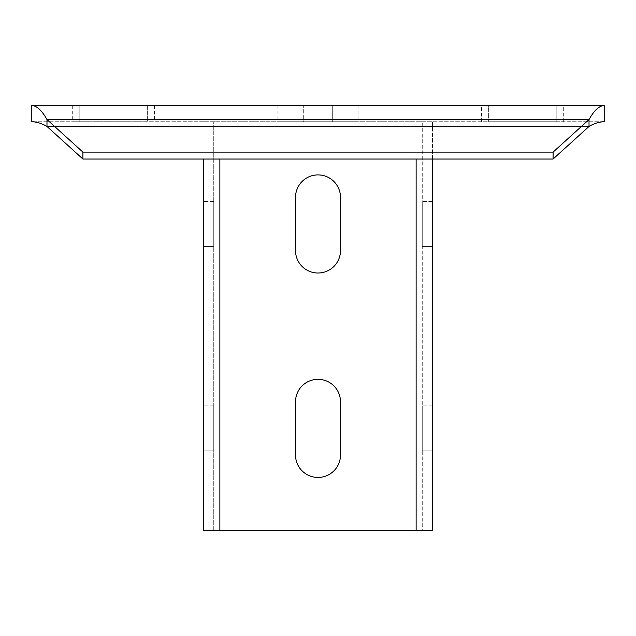 <?xml version="1.0" encoding="UTF-8"?>
<svg xmlns="http://www.w3.org/2000/svg" width="636" height="636" viewBox="0 0 636 636"><rect width="100%" height="100%" fill="white"/><g stroke="black" fill="none" stroke-linecap="round" stroke-linejoin="round"><path stroke-width="0.48" stroke-dasharray="3.18 2.39" d="M604.2 121.746L31.8 121.746L604.2 121.746C599.136 121.889 594.08 123.464 589.015 126.469L46.985 126.469L82.911 159.032L553.089 159.032L589.015 126.469L589.015 119.56C594.08 110.537 599.136 105.814 604.2 105.393L604.2 121.746M303.69 121.746L358.887 121.746L277.113 121.746L303.69 121.746L303.69 105.393L332.31 105.393L277.113 105.393L303.69 105.393L303.69 121.746M147.337 121.746L72.687 121.746L147.337 121.746L147.337 105.393L79.81 105.393L147.337 105.393L147.337 121.746M488.663 121.746L556.19 121.746L488.663 121.746L488.663 105.393L481.539 105.393L563.313 105.393L488.663 105.393L488.663 121.746M556.19 121.746L563.313 121.746L556.19 121.746L556.19 105.393L556.19 121.746M46.985 126.469L46.985 119.56C41.92 110.537 36.864 105.814 31.8 105.393L31.8 121.746C36.864 121.889 41.92 123.464 46.985 126.469L589.015 126.469M553.089 152.115L589.015 119.56L46.985 119.56L82.911 152.115L553.089 152.115L553.089 159.032M31.8 105.393L604.2 105.393M332.31 105.393L358.887 105.393L332.31 105.393L332.31 121.746L332.31 105.393M79.81 105.393L72.687 105.393L79.81 105.393L79.81 121.746L79.81 105.393M82.911 159.032L82.911 152.115M432.48 159.032L432.48 121.746L203.52 121.746L432.48 121.746L432.48 530.607L422.256 530.607L422.256 121.746L422.256 530.607L213.744 530.607L213.744 121.746L213.744 530.607L203.52 530.607L203.52 159.032M432.48 246.45L432.48 201.477L432.48 246.45L422.256 246.45L422.256 201.477L422.256 246.45L432.48 246.45M432.48 450.876L432.48 405.903L432.48 450.876L422.256 450.876L422.256 405.903L422.256 450.876L432.48 450.876M295.509 197.391L295.509 250.536A22.491 22.491 0 0 0 318 273.027A22.491 22.491 0 0 0 340.491 250.536L340.491 197.391A22.491 22.491 0 0 0 318 174.9A22.491 22.491 0 0 0 295.509 197.391M295.509 454.971A22.491 22.491 0 0 0 318 477.453A22.491 22.491 0 0 0 340.491 454.971L340.491 401.817A22.491 22.491 0 0 0 318 379.326A22.491 22.491 0 0 0 295.509 401.817L295.509 454.971M213.744 246.45L213.744 201.477L213.744 246.45L203.52 246.45L203.52 201.477L203.52 246.45L213.744 246.45M213.744 450.876L213.744 405.903L213.744 450.876L203.52 450.876L203.52 405.903L203.52 450.876L213.744 450.876M432.48 201.477L422.256 201.477L432.48 201.477M213.744 201.477L203.52 201.477L213.744 201.477M432.48 405.903L422.256 405.903L432.48 405.903M213.744 405.903L203.52 405.903L213.744 405.903M416.127 159.032L416.127 530.607M219.873 159.032L219.873 530.607M277.113 105.393L277.113 121.746M358.887 105.393L358.887 121.746M154.461 105.393L154.461 121.746M72.687 105.393L72.687 121.746M481.539 121.746L481.539 105.393M563.313 121.746L563.313 105.393"/><path stroke-width="0.95" d="M589.015 126.469L589.015 119.56C594.08 110.537 599.136 105.814 604.2 105.393L604.2 121.746C599.136 121.889 594.08 123.464 589.015 126.469L553.089 159.032L82.911 159.032L46.985 126.469C41.92 123.464 36.864 121.889 31.8 121.746L31.8 105.393C36.864 105.814 41.92 110.537 46.985 119.56L46.985 126.469M82.911 152.115L46.985 119.56L589.015 119.56L553.089 152.115L82.911 152.115L82.911 159.032M553.089 159.032L553.089 152.115M604.2 105.393L31.8 105.393M432.48 159.032L432.48 530.607L203.52 530.607L203.52 159.032M295.509 197.391L295.509 250.536A22.491 22.491 0 0 0 318 273.027A22.491 22.491 0 0 0 340.491 250.536L340.491 197.391A22.491 22.491 0 0 0 318 174.9A22.491 22.491 0 0 0 295.509 197.391M295.509 454.971A22.491 22.491 0 0 0 318 477.453A22.491 22.491 0 0 0 340.491 454.971L340.491 401.817A22.491 22.491 0 0 0 318 379.326A22.491 22.491 0 0 0 295.509 401.817L295.509 454.971M219.873 159.032L219.873 530.607M416.127 159.032L416.127 530.607"/></g></svg>
